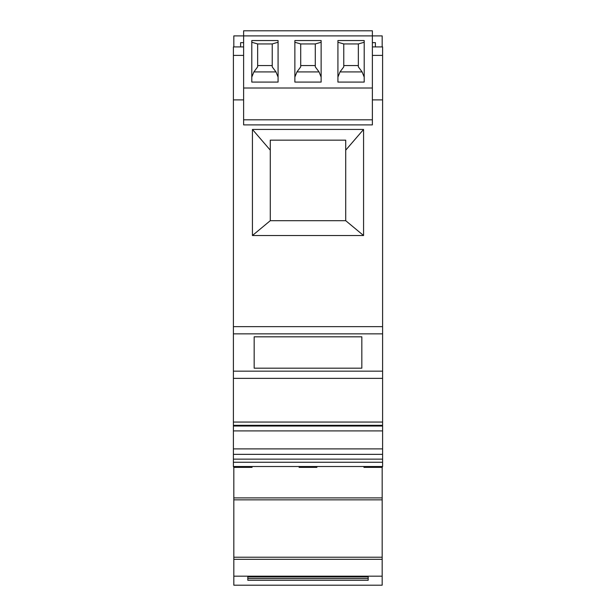 <?xml version="1.0" encoding="UTF-8"?>
<svg xmlns="http://www.w3.org/2000/svg" width="616" height="616" viewBox="0 0 616 616"><rect width="100%" height="100%" fill="white"/><g stroke="black" fill="none" stroke-linecap="round" stroke-linejoin="round"><path stroke-width="0.92" d="M252.052 466.52L252.052 467.367L233.826 467.367L233.826 559.313L382.174 559.313L382.174 467.367L363.948 467.367L363.948 466.52M233.826 467.367L233.402 466.52L233.402 46.908L243.62 46.908M233.826 559.313L233.826 585.2L382.174 585.2L382.174 559.313M233.402 466.52L382.598 466.52L382.174 467.367M278.332 466.52L337.668 466.52M233.402 459.136L382.598 459.136L382.598 454.354L233.402 454.354M382.598 454.354L382.598 448.887L233.402 448.887M382.598 448.887L382.598 430.9L233.402 430.9M382.598 430.9L382.598 426.018L233.402 426.018M382.598 426.018L382.598 333.857L233.402 333.857M233.402 425.325L382.598 425.325M372.38 46.908L382.598 46.908L382.598 333.857M382.598 466.52L382.598 459.136M382.598 55.386L372.38 55.386M243.62 55.386L233.402 55.386M252.429 235.52L252.429 129.445L363.571 129.445L363.571 235.52L252.429 235.52L270.278 220.69L345.722 220.69L345.722 150.158L363.571 129.445M382.598 326.649L233.402 326.649M372.38 99.884L382.598 99.884M233.402 99.884L243.62 99.884M270.278 220.69L270.278 140.155L345.722 140.155L345.722 150.158M363.571 235.52L345.722 220.69M270.278 150.158L252.429 129.445M254.169 336.821L254.169 368.191L361.831 368.191L361.831 336.821L254.169 336.821M382.598 371.155L233.402 371.155M382.598 378.363L233.402 378.363M372.38 119.812L372.38 124.894L243.62 124.894L243.62 30.8L372.38 30.8L372.38 119.812L243.62 119.812M372.38 88.019L243.62 88.019M364.202 82.09L364.202 40.548L337.922 40.548L337.922 82.09L364.202 82.09M278.078 40.548L278.078 82.09L251.798 82.09L251.798 40.548L278.078 40.548M294.864 40.548L294.864 82.09L321.136 82.09L321.136 40.548L294.864 40.548M233.826 46.908L233.826 35.89L382.174 35.89L382.174 46.908M364.202 77.085L362.108 71.91L358.35 66.874L358.35 43.936L343.774 43.936L343.774 66.874L340.017 71.91L337.922 77.085M358.35 43.936L364.202 42.265M337.922 42.265L343.774 43.936M358.35 65.558L343.774 65.558M278.078 42.265L272.226 43.936L272.226 66.874L275.983 71.91L278.078 77.085M251.798 77.085L253.892 71.91L257.65 66.874L257.65 43.936L251.798 42.265M257.65 43.936L272.226 43.936M257.65 65.558L272.226 65.558M294.864 42.265L300.708 43.936L300.708 66.874L296.95 71.91L294.864 77.085M321.136 77.085L319.05 71.91L315.292 66.874L315.292 43.936L300.708 43.936M315.292 43.936L321.136 42.265M315.292 65.558L300.708 65.558M243.62 42.666L240.61 42.666L240.61 46.908M372.38 42.666L375.39 42.666L375.39 46.908M233.826 497.89L382.174 497.89M299.099 466.52L299.099 467.367L316.901 467.367L316.901 466.52M233.826 499.846L382.174 499.846M247.809 580.264L368.191 580.264L368.191 576.946L247.809 576.946L247.809 580.264M247.809 578.563L368.191 578.563L368.191 576.946M233.826 557.226L382.174 557.226M382.598 422.045L233.402 422.045M362.108 71.91L340.017 71.91M253.892 71.91L275.983 71.91M319.05 71.91L296.95 71.91M382.598 462.254L233.402 462.254M233.826 576.176L382.174 576.176"/></g></svg>
